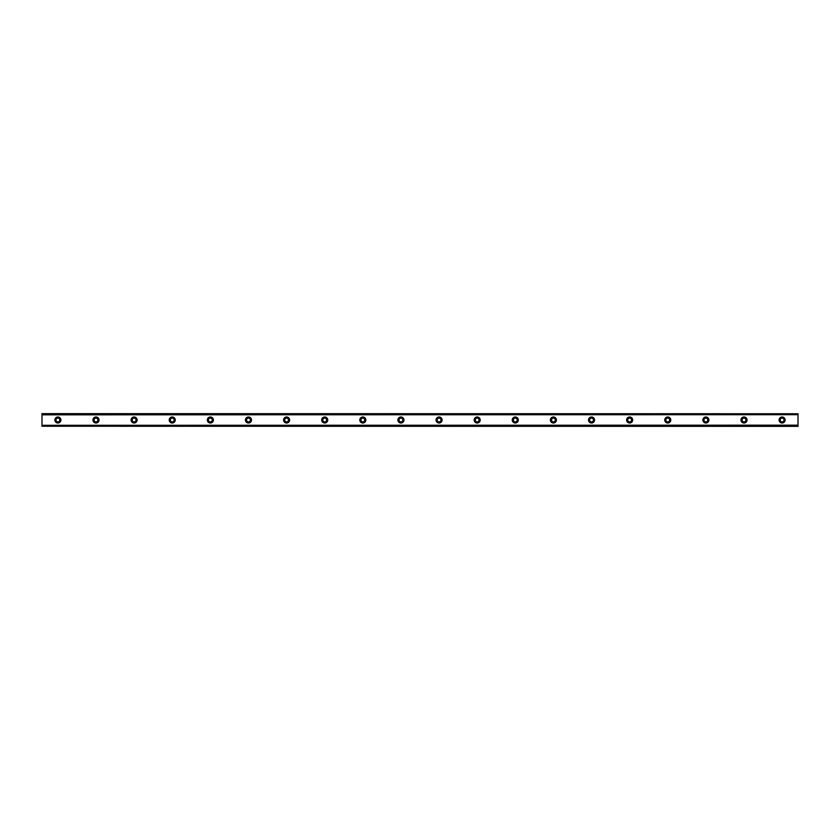 <?xml version="1.0" encoding="UTF-8"?>
<svg xmlns="http://www.w3.org/2000/svg" width="840" height="840" viewBox="0 0 840 840"><rect width="100%" height="100%" fill="white"/><g stroke="black" fill="none" stroke-linecap="round" stroke-linejoin="round"><path stroke-width="1.26" d="M57.887 421.911A1.911 1.911 0 0 1 55.976 420A1.911 1.911 0 0 1 57.887 418.089A1.911 1.911 0 0 1 59.787 420A1.911 1.911 0 0 1 57.887 421.911M782.114 421.911A1.911 1.911 0 0 1 780.213 420A1.911 1.911 0 0 1 782.114 418.089A1.911 1.911 0 0 1 784.025 420A1.911 1.911 0 0 1 782.114 421.911M743.999 421.911A1.911 1.911 0 0 1 742.098 420A1.911 1.911 0 0 1 743.999 418.089A1.911 1.911 0 0 1 745.909 420A1.911 1.911 0 0 1 743.999 421.911M705.884 421.911A1.911 1.911 0 0 1 703.973 420A1.911 1.911 0 0 1 705.884 418.089A1.911 1.911 0 0 1 707.784 420A1.911 1.911 0 0 1 705.884 421.911M667.769 421.911A1.911 1.911 0 0 1 665.857 420A1.911 1.911 0 0 1 667.769 418.089A1.911 1.911 0 0 1 669.669 420A1.911 1.911 0 0 1 667.769 421.911M629.643 421.911A1.911 1.911 0 0 1 627.743 420A1.911 1.911 0 0 1 629.643 418.089A1.911 1.911 0 0 1 631.554 420A1.911 1.911 0 0 1 629.643 421.911M591.528 421.911A1.911 1.911 0 0 1 589.627 420A1.911 1.911 0 0 1 591.528 418.089A1.911 1.911 0 0 1 593.439 420A1.911 1.911 0 0 1 591.528 421.911M553.413 421.911A1.911 1.911 0 0 1 551.502 420A1.911 1.911 0 0 1 553.413 418.089A1.911 1.911 0 0 1 555.313 420A1.911 1.911 0 0 1 553.413 421.911M515.298 421.911A1.911 1.911 0 0 1 513.387 420A1.911 1.911 0 0 1 515.298 418.089A1.911 1.911 0 0 1 517.198 420A1.911 1.911 0 0 1 515.298 421.911M477.173 421.911A1.911 1.911 0 0 1 475.272 420A1.911 1.911 0 0 1 477.173 418.089A1.911 1.911 0 0 1 479.084 420A1.911 1.911 0 0 1 477.173 421.911M439.058 421.911A1.911 1.911 0 0 1 437.157 420A1.911 1.911 0 0 1 439.058 418.089A1.911 1.911 0 0 1 440.969 420A1.911 1.911 0 0 1 439.058 421.911M400.943 421.911A1.911 1.911 0 0 1 399.031 420A1.911 1.911 0 0 1 400.943 418.089A1.911 1.911 0 0 1 402.843 420A1.911 1.911 0 0 1 400.943 421.911M362.828 421.911A1.911 1.911 0 0 1 360.917 420A1.911 1.911 0 0 1 362.828 418.089A1.911 1.911 0 0 1 364.728 420A1.911 1.911 0 0 1 362.828 421.911M324.702 421.911A1.911 1.911 0 0 1 322.802 420A1.911 1.911 0 0 1 324.702 418.089A1.911 1.911 0 0 1 326.613 420A1.911 1.911 0 0 1 324.702 421.911M286.587 421.911A1.911 1.911 0 0 1 284.687 420A1.911 1.911 0 0 1 286.587 418.089A1.911 1.911 0 0 1 288.498 420A1.911 1.911 0 0 1 286.587 421.911M248.472 421.911A1.911 1.911 0 0 1 246.561 420A1.911 1.911 0 0 1 248.472 418.089A1.911 1.911 0 0 1 250.373 420A1.911 1.911 0 0 1 248.472 421.911M210.357 421.911A1.911 1.911 0 0 1 208.446 420A1.911 1.911 0 0 1 210.357 418.089A1.911 1.911 0 0 1 212.258 420A1.911 1.911 0 0 1 210.357 421.911M172.232 421.911A1.911 1.911 0 0 1 170.331 420A1.911 1.911 0 0 1 172.232 418.089A1.911 1.911 0 0 1 174.143 420A1.911 1.911 0 0 1 172.232 421.911M134.117 421.911A1.911 1.911 0 0 1 132.216 420A1.911 1.911 0 0 1 134.117 418.089A1.911 1.911 0 0 1 136.028 420A1.911 1.911 0 0 1 134.117 421.911M96.002 421.911A1.911 1.911 0 0 1 94.091 420A1.911 1.911 0 0 1 96.002 418.089A1.911 1.911 0 0 1 97.902 420A1.911 1.911 0 0 1 96.002 421.911M57.887 416.987A3.014 3.014 0 0 0 54.863 420A3.014 3.014 0 0 0 57.887 423.014A3.014 3.014 0 0 0 60.9 420A3.014 3.014 0 0 0 57.887 416.987M782.114 416.987A3.014 3.014 0 0 0 779.1 420A3.014 3.014 0 0 0 782.114 423.014A3.014 3.014 0 0 0 785.138 420A3.014 3.014 0 0 0 782.114 416.987M743.999 416.987A3.014 3.014 0 0 0 740.985 420A3.014 3.014 0 0 0 743.999 423.014A3.014 3.014 0 0 0 747.023 420A3.014 3.014 0 0 0 743.999 416.987M705.884 416.987A3.014 3.014 0 0 0 702.86 420A3.014 3.014 0 0 0 705.884 423.014A3.014 3.014 0 0 0 708.897 420A3.014 3.014 0 0 0 705.884 416.987M667.769 416.987A3.014 3.014 0 0 0 664.745 420A3.014 3.014 0 0 0 667.769 423.014A3.014 3.014 0 0 0 670.782 420A3.014 3.014 0 0 0 667.769 416.987M629.643 416.987A3.014 3.014 0 0 0 626.63 420A3.014 3.014 0 0 0 629.643 423.014A3.014 3.014 0 0 0 632.667 420A3.014 3.014 0 0 0 629.643 416.987M591.528 416.987A3.014 3.014 0 0 0 588.514 420A3.014 3.014 0 0 0 591.528 423.014A3.014 3.014 0 0 0 594.552 420A3.014 3.014 0 0 0 591.528 416.987M553.413 416.987A3.014 3.014 0 0 0 550.389 420A3.014 3.014 0 0 0 553.413 423.014A3.014 3.014 0 0 0 556.426 420A3.014 3.014 0 0 0 553.413 416.987M515.298 416.987A3.014 3.014 0 0 0 512.274 420A3.014 3.014 0 0 0 515.298 423.014A3.014 3.014 0 0 0 518.312 420A3.014 3.014 0 0 0 515.298 416.987M477.173 416.987A3.014 3.014 0 0 0 474.159 420A3.014 3.014 0 0 0 477.173 423.014A3.014 3.014 0 0 0 480.197 420A3.014 3.014 0 0 0 477.173 416.987M439.058 416.987A3.014 3.014 0 0 0 436.044 420A3.014 3.014 0 0 0 439.058 423.014A3.014 3.014 0 0 0 442.082 420A3.014 3.014 0 0 0 439.058 416.987M400.943 416.987A3.014 3.014 0 0 0 397.919 420A3.014 3.014 0 0 0 400.943 423.014A3.014 3.014 0 0 0 403.956 420A3.014 3.014 0 0 0 400.943 416.987M362.828 416.987A3.014 3.014 0 0 0 359.804 420A3.014 3.014 0 0 0 362.828 423.014A3.014 3.014 0 0 0 365.841 420A3.014 3.014 0 0 0 362.828 416.987M324.702 416.987A3.014 3.014 0 0 0 321.689 420A3.014 3.014 0 0 0 324.702 423.014A3.014 3.014 0 0 0 327.726 420A3.014 3.014 0 0 0 324.702 416.987M286.587 416.987A3.014 3.014 0 0 0 283.574 420A3.014 3.014 0 0 0 286.587 423.014A3.014 3.014 0 0 0 289.611 420A3.014 3.014 0 0 0 286.587 416.987M248.472 416.987A3.014 3.014 0 0 0 245.448 420A3.014 3.014 0 0 0 248.472 423.014A3.014 3.014 0 0 0 251.486 420A3.014 3.014 0 0 0 248.472 416.987M210.357 416.987A3.014 3.014 0 0 0 207.333 420A3.014 3.014 0 0 0 210.357 423.014A3.014 3.014 0 0 0 213.371 420A3.014 3.014 0 0 0 210.357 416.987M172.232 416.987A3.014 3.014 0 0 0 169.218 420A3.014 3.014 0 0 0 172.232 423.014A3.014 3.014 0 0 0 175.256 420A3.014 3.014 0 0 0 172.232 416.987M134.117 416.987A3.014 3.014 0 0 0 131.103 420A3.014 3.014 0 0 0 134.117 423.014A3.014 3.014 0 0 0 137.141 420A3.014 3.014 0 0 0 134.117 416.987M96.002 416.987A3.014 3.014 0 0 0 92.978 420A3.014 3.014 0 0 0 96.002 423.014A3.014 3.014 0 0 0 99.015 420A3.014 3.014 0 0 0 96.002 416.987M42 426.248L798 426.353L42 426.248L42 425.303L798 425.177L42 425.303M42 413.753L798 413.753L42 413.647L42 425.177M798 413.753L798 414.697L42 414.697M42 414.824L798 414.697M798 414.824L798 425.177M798 425.303L798 426.248"/></g></svg>
